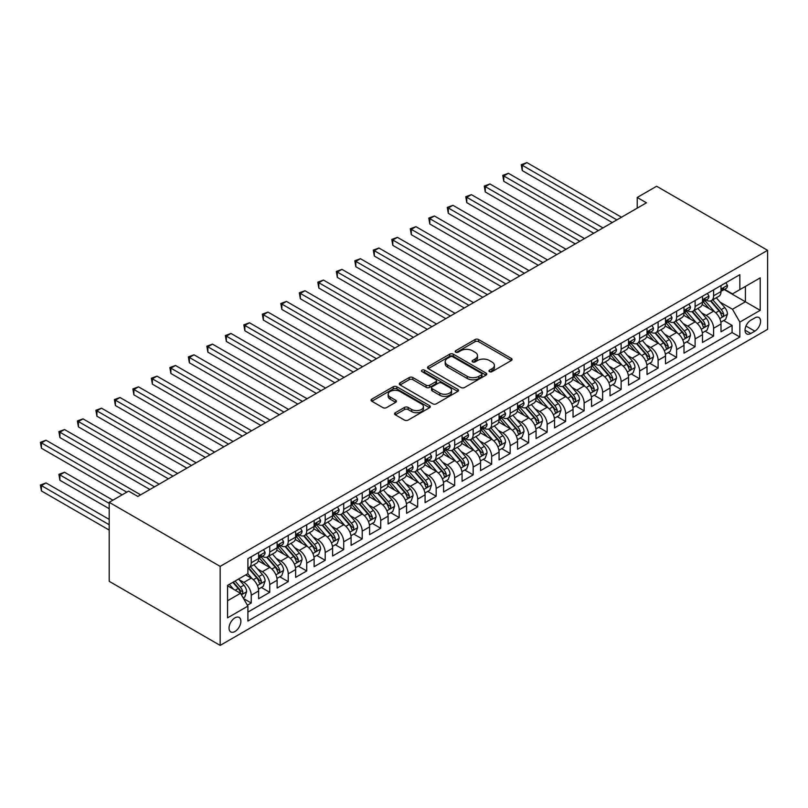 <?xml version="1.0" encoding="UTF-8"?>
<svg xmlns="http://www.w3.org/2000/svg" width="808" height="808" viewBox="0 0 808 808"><rect width="100%" height="100%" fill="white"/><g stroke="black" fill="none" stroke-linecap="round" stroke-linejoin="round"><path stroke-width="1.21" d="M489.496 371.65A1.798 1.04 0 0 0 492.042 371.65L511.323 360.519A2.565 1.485 0 0 0 512.08 359.469A2.565 1.485 0 0 0 511.323 358.419L478.649 339.552A2.565 1.485 0 0 0 475.023 339.552L455.732 350.692A1.798 1.04 0 0 0 455.207 351.419A1.798 1.04 0 0 0 455.732 352.157A1.798 1.04 0 0 0 458.267 352.157L460.772 350.712A8.211 4.747 0 0 1 472.387 350.712L475.114 352.288A8.211 4.747 0 0 1 477.518 355.641A8.211 4.747 0 0 1 475.114 358.994L472.609 360.439A1.798 1.04 0 0 0 472.084 361.166A1.798 1.04 0 0 0 472.609 361.903A1.798 1.04 0 0 0 475.154 361.903L477.649 360.459A8.211 4.747 0 0 1 489.264 360.459L491.991 362.034A8.211 4.747 0 0 1 494.395 365.388A8.211 4.747 0 0 1 491.991 368.741L489.496 370.185A1.798 1.04 0 0 0 488.971 370.912A1.798 1.04 0 0 0 489.496 371.65L489.496 370.185M234.956 631.513A8.373 4.828 120 0 0 240.431 624.14A8.373 4.828 120 0 0 239.148 617.433A8.373 4.828 120 0 0 234.956 617.847A8.373 4.828 120 0 0 229.492 625.22A8.373 4.828 120 0 0 230.775 631.927A8.373 4.828 120 0 0 234.956 631.513M395.324 412.706A2.565 1.485 0 0 0 394.577 413.757A2.565 1.485 0 0 0 395.324 414.807L404.495 420.099A2.565 1.485 0 0 0 408.121 420.099L429.543 407.727A2.565 1.485 0 0 0 430.3 406.687A2.565 1.485 0 0 0 429.543 405.636L396.869 386.769A2.565 1.485 0 0 0 393.233 386.769L371.811 399.132A2.565 1.485 0 0 0 371.064 400.182A2.565 1.485 0 0 0 371.811 401.233L382.891 407.626A2.565 1.485 0 0 0 386.517 407.626L395.688 402.334A2.565 1.485 0 0 0 396.435 401.283A2.565 1.485 0 0 0 395.688 400.233L390.193 397.071A6.868 3.969 0 0 1 388.183 394.264A6.868 3.969 0 0 1 392.425 390.597A6.868 3.969 0 0 1 399.909 391.456L421.423 403.879A6.868 3.969 0 0 1 423.432 406.687A6.868 3.969 0 0 1 419.19 410.343A6.868 3.969 0 0 1 411.706 409.484L408.121 407.414A2.565 1.485 0 0 0 404.495 407.414L395.324 412.706L395.324 414.807M767.6 250.318L656.631 186.254L637.219 197.465L646.461 202.808L137.865 496.445L128.613 491.102L109.201 502.313L220.17 566.378L767.6 250.318L767.6 329.341L220.17 645.4L220.17 566.378M460.954 387.507A2.565 1.485 0 0 0 464.58 387.507L486.002 375.134A2.565 1.485 0 0 0 486.749 374.084A2.565 1.485 0 0 0 486.002 373.044L453.328 354.177A2.565 1.485 0 0 0 449.692 354.177L428.27 366.539A2.565 1.485 0 0 0 427.523 367.589A2.565 1.485 0 0 0 428.27 368.64L460.954 387.507M422.725 372.044A1.798 1.04 0 0 1 424.554 372.296L424.554 370.155L457.772 389.335A2.565 1.485 0 0 1 458.53 390.385A2.565 1.485 0 0 1 457.772 391.436L436.35 403.798A2.565 1.485 0 0 1 432.724 403.798L400.041 384.931L400.041 382.841A2.565 1.485 0 0 0 399.293 383.891A2.565 1.485 0 0 0 400.041 384.931M400.041 382.841L409.212 377.548A2.565 1.485 0 0 1 412.848 377.548L426.099 385.194A2.565 1.485 0 0 0 429.725 385.194L435.805 381.689A2.565 1.485 0 0 0 436.562 380.639A2.565 1.485 0 0 0 435.805 379.588L422.008 371.619A1.798 1.04 0 0 1 421.483 370.892A1.798 1.04 0 0 1 422.594 369.933A1.798 1.04 0 0 1 424.554 370.155M247.399 605.222L251.238 603L243.561 598.577M239.198 579.72L243.834 582.396A10.464 6.04 60 0 1 251.238 595.213L258.631 590.941L258.631 598.738L269.731 592.325L261.317 587.466M257.691 569.034L262.337 571.721A10.464 6.04 60 0 1 269.731 584.527L277.124 580.265L277.124 588.052L288.224 581.649L279.81 576.791M276.185 558.358L280.831 561.045A10.464 6.04 60 0 1 288.224 573.852L295.627 569.579L295.627 577.377L306.717 570.973L298.304 566.115M294.678 547.683L299.324 550.359A10.464 6.04 60 0 1 306.717 563.176L314.12 558.904L314.12 566.701L325.21 560.298L316.797 555.439M313.171 537.007L317.817 539.683A10.464 6.04 60 0 1 325.21 552.5L332.613 548.228L332.613 556.025L343.713 549.612L335.29 544.754M331.664 526.331L336.31 529.008A10.464 6.04 60 0 1 343.713 541.825L351.106 537.552L351.106 545.35L362.206 538.936L353.783 534.078M350.157 515.645L354.803 518.332A10.464 6.04 60 0 1 362.206 531.149L369.599 526.877L369.599 534.664L380.699 528.26L372.286 523.402M368.66 504.97L373.296 507.656A10.464 6.04 60 0 1 380.699 520.463L388.093 516.191L388.093 523.988L399.192 517.585L390.779 512.726M387.153 494.294L391.789 496.981A10.464 6.04 60 0 1 399.192 509.787L406.586 505.515L406.586 513.312L417.685 506.909L409.272 502.051M405.646 483.618L410.292 486.295A10.464 6.04 60 0 1 417.685 499.112L425.079 494.839L425.079 502.637L436.179 496.233L427.765 491.365M424.139 472.943L428.785 475.619A10.464 6.04 60 0 1 436.179 488.436L443.582 484.164L443.582 491.961L454.672 485.547L446.258 480.689M442.632 462.257L447.279 464.943A10.464 6.04 60 0 1 454.672 477.76L462.075 473.488L462.075 481.275L473.165 474.872L464.751 470.014M461.126 451.581L465.772 454.268A10.464 6.04 60 0 1 473.165 467.075L480.568 462.812L480.568 470.599L491.668 464.196L483.245 459.338M479.619 440.905L484.265 443.592A10.464 6.04 60 0 1 491.668 456.399L499.061 452.126L499.061 459.924L510.161 453.52L501.748 448.662M498.112 430.23L502.758 432.906A10.464 6.04 60 0 1 510.161 445.723L517.554 441.451L517.554 449.248L528.654 442.845L520.241 437.986M516.615 419.554L521.251 422.231A10.464 6.04 60 0 1 528.654 435.047L536.047 430.775L536.047 438.572L547.147 432.159L538.734 427.301M535.108 408.878L539.744 411.555A10.464 6.04 60 0 1 547.147 424.372L554.54 420.099L554.54 427.886L565.64 421.483L557.227 416.625M553.601 398.192L558.247 400.879A10.464 6.04 60 0 1 565.64 413.686L573.044 409.424L573.044 417.211L584.134 410.807L575.72 405.949M572.094 387.517L576.74 390.203A10.464 6.04 60 0 1 584.134 403.01L591.537 398.738L591.537 406.535L602.627 400.132L594.213 395.274M590.587 376.841L595.233 379.518A10.464 6.04 60 0 1 602.627 392.334L610.03 388.062L610.03 395.859L621.12 389.456L612.706 384.598M609.08 366.165L613.726 368.842A10.464 6.04 60 0 1 621.12 381.659L628.523 377.386L628.523 385.184L639.623 378.77L631.2 373.912M627.574 355.49L632.22 358.166A10.464 6.04 60 0 1 639.623 370.983L647.016 366.711L647.016 374.508L658.116 368.094L649.703 363.236M646.077 344.804L650.713 347.49A10.464 6.04 60 0 1 658.116 360.297L665.509 356.035L665.509 363.822L676.609 357.419L668.196 352.561M664.57 334.128L669.206 336.815A10.464 6.04 60 0 1 676.609 349.622L684.002 345.349L684.002 353.147L695.102 346.743L686.689 341.885M683.063 323.452L687.709 326.129A10.464 6.04 60 0 1 695.102 338.946L702.495 334.674L702.495 342.471L713.595 336.067L713.595 328.27A10.464 6.04 -120 0 0 706.202 315.453L701.556 312.777M705.182 331.209L713.595 336.067M258.631 590.941A10.464 6.04 -120 0 0 251.238 578.124L245.693 574.922M277.124 580.265A10.464 6.04 -120 0 0 269.731 567.448L258.297 560.843M295.627 569.579A10.464 6.04 -120 0 0 288.224 556.773L276.791 550.167M314.12 558.904A10.464 6.04 -120 0 0 306.717 546.097L295.284 539.491M332.613 548.228A10.464 6.04 -120 0 0 325.21 535.411L313.777 528.816M351.106 537.552A10.464 6.04 -120 0 0 343.713 524.735L332.27 518.13M369.599 526.877A10.464 6.04 -120 0 0 362.206 514.06L350.763 507.454M388.093 516.191A10.464 6.04 -120 0 0 380.699 503.384L369.256 496.779M406.586 505.515A10.464 6.04 -120 0 0 399.192 492.708L387.749 486.103M425.079 494.839A10.464 6.04 -120 0 0 417.685 482.022L406.252 475.427M443.582 484.164A10.464 6.04 -120 0 0 436.179 471.347L424.745 464.741M462.075 473.488A10.464 6.04 -120 0 0 454.672 460.671L443.239 454.066M480.568 462.812A10.464 6.04 -120 0 0 473.165 449.995L461.732 443.39M499.061 452.126A10.464 6.04 -120 0 0 491.668 439.32L480.225 432.714M517.554 441.451A10.464 6.04 -120 0 0 510.161 428.634L498.718 422.039M536.047 430.775A10.464 6.04 -120 0 0 528.654 417.958L517.211 411.353M554.54 420.099A10.464 6.04 -120 0 0 547.147 407.283L535.714 400.677M573.044 409.424A10.464 6.04 -120 0 0 565.64 396.607L554.207 390.001M591.537 398.738A10.464 6.04 -120 0 0 584.134 385.931L572.7 379.326M610.03 388.062A10.464 6.04 -120 0 0 602.627 375.255L591.193 368.65M628.523 377.386A10.464 6.04 -120 0 0 621.12 364.57L609.687 357.974M647.016 366.711A10.464 6.04 -120 0 0 639.623 353.894L628.18 347.288M665.509 356.035A10.464 6.04 -120 0 0 658.116 343.218L646.673 336.613M684.002 345.349A10.464 6.04 -120 0 0 676.609 332.543L665.166 325.937M702.495 334.674A10.464 6.04 -120 0 0 695.102 321.867L683.669 315.261M754.844 317.908L750.773 320.261A8.11 4.676 120 0 0 745.471 327.402A8.11 4.676 120 0 0 746.713 333.906A8.11 4.676 120 0 0 750.773 333.502L754.844 331.149A8.11 4.676 120 0 0 760.136 324.008A8.11 4.676 120 0 0 758.894 317.514A8.11 4.676 120 0 0 754.844 317.908M227.563 600.758L240.511 593.284L247.904 606.101L247.904 621.049L739.855 337.027L739.855 322.079L732.462 309.262L720.049 302.101M247.904 606.101L227.563 617.847L227.563 585.386L247.904 573.64L247.904 558.692L739.855 274.669L739.855 289.618L760.207 277.871L760.207 310.333L739.855 322.079M262.236 556.288L262.337 556.338A10.464 6.04 60 0 0 267.559 556.864L274.962 552.591A10.464 6.04 -120 0 0 277.124 547.804L277.124 541.825M280.729 545.612L280.831 545.663A10.464 6.04 60 0 0 286.062 546.188L293.456 541.915A10.464 6.04 -120 0 0 295.627 537.128L295.627 531.139M299.223 534.936L299.324 534.987A10.464 6.04 60 0 0 304.555 535.502L311.949 531.24A10.464 6.04 -120 0 0 314.12 526.442L314.12 520.463M317.716 524.251L317.817 524.311A10.464 6.04 60 0 0 323.049 524.826L330.442 520.554A10.464 6.04 -120 0 0 332.613 515.767L332.613 509.787M336.209 513.575L336.31 513.635A10.464 6.04 60 0 0 341.542 514.151L348.935 509.878A10.464 6.04 -120 0 0 351.106 505.091L351.106 499.112M354.712 502.899L354.803 502.96A10.464 6.04 60 0 0 360.035 503.475L367.438 499.203A10.464 6.04 -120 0 0 369.599 494.415L369.599 488.436M373.205 492.224L373.296 492.274A10.464 6.04 60 0 0 378.528 492.799L385.931 488.527A10.464 6.04 -120 0 0 388.093 483.74L388.093 477.76M391.698 481.548L391.789 481.598A10.464 6.04 60 0 0 397.021 482.113L404.424 477.851A10.464 6.04 -120 0 0 406.586 473.054L406.586 467.075M410.191 470.862L410.292 470.923A10.464 6.04 60 0 0 415.524 471.438L422.917 467.165A10.464 6.04 -120 0 0 425.079 462.378L425.079 456.399M428.684 460.186L428.785 460.247A10.464 6.04 60 0 0 434.017 460.762L441.41 456.49A10.464 6.04 -120 0 0 443.582 451.702L443.582 445.723M447.178 449.511L447.279 449.571A10.464 6.04 60 0 0 452.51 450.086L459.904 445.814A10.464 6.04 -120 0 0 462.075 441.027L462.075 435.047M465.671 438.835L465.772 438.885A10.464 6.04 60 0 0 471.003 439.411L478.397 435.138A10.464 6.04 -120 0 0 480.568 430.351L480.568 424.372M484.174 428.159L484.265 428.21A10.464 6.04 60 0 0 489.496 428.725L496.89 424.463A10.464 6.04 -120 0 0 499.061 419.665L499.061 413.686M502.667 417.473L502.758 417.534A10.464 6.04 60 0 0 507.99 418.049L515.393 413.777A10.464 6.04 -120 0 0 517.554 408.989L517.554 403.01M521.16 406.798L521.251 406.858A10.464 6.04 60 0 0 526.483 407.373L533.886 403.101A10.464 6.04 -120 0 0 536.047 398.314L536.047 392.334M539.653 396.122L539.744 396.183A10.464 6.04 60 0 0 544.976 396.698L552.379 392.425A10.464 6.04 -120 0 0 554.54 387.638L554.54 381.659M558.146 385.446L558.247 385.497A10.464 6.04 60 0 0 563.479 386.022L570.872 381.75A10.464 6.04 -120 0 0 573.044 376.962L573.044 370.983M576.639 374.771L576.74 374.821A10.464 6.04 60 0 0 581.972 375.346L589.365 371.074A10.464 6.04 -120 0 0 591.537 366.276L591.537 360.297M595.132 364.085L595.233 364.145A10.464 6.04 60 0 0 600.465 364.661L607.858 360.388A10.464 6.04 -120 0 0 610.03 355.601L610.03 349.622M613.625 353.409L613.726 353.47A10.464 6.04 60 0 0 618.958 353.985L626.351 349.712A10.464 6.04 -120 0 0 628.523 344.925L628.523 338.946M632.129 342.733L632.22 342.794A10.464 6.04 60 0 0 637.451 343.309L644.855 339.037A10.464 6.04 -120 0 0 647.016 334.249L647.016 328.27M650.622 332.058L650.713 332.108A10.464 6.04 60 0 0 655.945 332.633L663.348 328.361A10.464 6.04 -120 0 0 665.509 323.574L665.509 317.594M669.115 321.382L669.206 321.433A10.464 6.04 60 0 0 674.438 321.958L681.841 317.685A10.464 6.04 -120 0 0 684.002 312.888L684.002 306.909M687.608 310.706L687.709 310.757A10.464 6.04 60 0 0 692.931 311.272L700.334 307A10.464 6.04 -120 0 0 702.495 302.212L702.495 296.233M247.904 612.08L732.088 332.543L732.088 325.382L720.999 331.795L720.999 323.998A10.464 6.04 -120 0 0 713.595 311.181L702.162 304.586M706.101 300.021L706.202 300.081A10.464 6.04 -120 0 0 711.434 300.596A10.464 6.04 -120 0 0 713.595 295.809L713.595 289.83M711.434 300.596L718.827 296.324A10.464 6.04 -120 0 0 720.999 291.536L720.999 285.557M251.238 556.773L251.238 562.752A10.464 6.04 60 0 1 249.066 567.539A10.464 6.04 60 0 1 247.904 567.963M249.066 567.539L256.469 563.267A10.464 6.04 -120 0 0 258.631 558.48L258.631 552.5M269.731 546.097L269.731 552.076A10.464 6.04 60 0 1 267.559 556.864M288.224 535.411L288.224 541.39A10.464 6.04 60 0 1 286.062 546.188M306.717 524.735L306.717 530.715A10.464 6.04 60 0 1 304.555 535.502M325.21 514.06L325.21 520.039A10.464 6.04 60 0 1 323.049 524.826M343.713 503.384L343.713 509.363A10.464 6.04 60 0 1 341.542 514.151M362.206 492.708L362.206 498.688A10.464 6.04 60 0 1 360.035 503.475M380.699 482.022L380.699 488.002A10.464 6.04 60 0 1 378.528 492.799M399.192 471.347L399.192 477.326A10.464 6.04 60 0 1 397.021 482.113M417.685 460.671L417.685 466.65A10.464 6.04 60 0 1 415.524 471.438M436.179 449.995L436.179 455.975A10.464 6.04 60 0 1 434.017 460.762M454.672 439.32L454.672 445.299A10.464 6.04 60 0 1 452.51 450.086M473.165 428.634L473.165 434.613A10.464 6.04 60 0 1 471.003 439.411M491.668 417.958L491.668 423.937A10.464 6.04 60 0 1 489.496 428.725M510.161 407.283L510.161 413.262A10.464 6.04 60 0 1 507.99 418.049M528.654 396.607L528.654 402.586A10.464 6.04 60 0 1 526.483 407.373M547.147 385.931L547.147 391.91A10.464 6.04 60 0 1 544.976 396.698M565.64 375.245L565.64 381.235A10.464 6.04 60 0 1 563.479 386.022M584.134 364.57L584.134 370.549A10.464 6.04 60 0 1 581.972 375.346M602.627 353.894L602.627 359.873A10.464 6.04 60 0 1 600.465 364.661M621.12 343.218L621.12 349.197A10.464 6.04 60 0 1 618.958 353.985M639.623 332.543L639.623 338.522A10.464 6.04 60 0 1 637.451 343.309M658.116 321.857L658.116 327.846A10.464 6.04 60 0 1 655.945 332.633M676.609 311.181L676.609 317.16A10.464 6.04 60 0 1 674.438 321.958M695.102 300.505L695.102 306.484A10.464 6.04 60 0 1 692.931 311.272M695.102 338.946L695.102 346.743M676.609 349.622L676.609 357.419M658.116 360.297L658.116 368.094M639.623 370.983L639.623 378.77M621.12 381.659L621.12 389.456M602.627 392.334L602.627 400.132M584.134 403.01L584.134 410.807M565.64 413.686L565.64 421.483M547.147 424.372L547.147 432.159M528.654 435.047L528.654 442.845M510.161 445.723L510.161 453.52M491.668 456.399L491.668 464.196M473.165 467.075L473.165 474.872M454.672 477.76L454.672 485.547M436.179 488.436L436.179 496.233M417.685 499.112L417.685 506.909M399.192 509.787L399.192 517.585M380.699 520.463L380.699 528.26M362.206 531.149L362.206 538.936M343.713 541.825L343.713 549.612M325.21 552.5L325.21 560.298M306.717 563.176L306.717 570.973M288.224 573.852L288.224 581.649M269.731 584.527L269.731 592.325M251.238 595.213L251.238 603M240.511 593.284L227.563 585.81M732.462 309.262L745.41 301.788L745.41 286.416L760.207 277.871M724.231 289.557L760.207 310.333M724.594 289.345L732.462 293.89L739.855 289.618M109.201 502.313L109.201 581.326L220.17 645.4M637.219 197.465L637.219 208.141M723.675 320.524L732.088 325.382M732.088 332.543L739.855 337.027M490.214 371.902L491.991 370.882A8.211 4.747 0 0 0 494.395 367.519L494.395 365.388M477.518 355.641L477.518 357.772A8.211 4.747 0 0 1 475.114 361.125L473.337 362.156M511.323 358.419L511.323 360.519L478.649 341.693A2.565 1.485 0 0 0 475.023 341.693L456.449 352.409M485.972 375.154L453.328 356.308A2.565 1.485 0 0 0 449.692 356.308L428.311 368.66L428.27 366.539M481.467 374.821A1.798 1.04 0 0 0 481.992 374.084A1.798 1.04 0 0 0 481.467 373.357L452.783 356.793A1.798 1.04 0 0 0 450.238 356.793L447.612 358.318A8.211 4.747 0 0 0 445.198 361.671A8.211 4.747 0 0 0 447.612 365.024L467.216 376.336A8.211 4.747 0 0 0 478.831 376.336L481.467 374.821L481.467 376.952A1.798 1.04 0 0 0 481.992 376.225L481.992 374.084M445.198 361.671L445.198 363.802A8.211 4.747 0 0 0 447.612 367.155L447.612 365.024M481.467 376.952L478.831 378.477A8.211 4.747 0 0 1 467.216 378.477L447.612 367.155M400.081 384.951L409.212 379.679L409.212 377.548M436.562 380.639L436.562 382.77A2.565 1.485 0 0 1 435.805 383.82L429.725 387.335A2.565 1.485 0 0 1 426.099 387.335L412.848 379.679A2.565 1.485 0 0 0 409.212 379.679M424.554 372.296L457.742 391.456M439.845 393.132A6.868 3.969 0 0 0 447.329 393.991A6.868 3.969 0 0 0 451.571 390.335A6.868 3.969 0 0 0 449.561 387.527L441.976 383.154A2.565 1.485 0 0 0 438.35 383.154L432.27 386.668A2.565 1.485 0 0 0 431.512 387.709A2.565 1.485 0 0 0 432.27 388.759L439.845 393.132L439.845 395.274A6.868 3.969 0 0 0 447.329 396.132A6.868 3.969 0 0 0 451.571 392.466L451.571 390.335M431.512 387.709L431.512 389.85A2.565 1.485 0 0 0 432.27 390.9L432.27 388.759M439.845 395.274L432.27 390.9M423.432 406.687L423.432 408.818A6.868 3.969 0 0 1 419.19 412.484A6.868 3.969 0 0 1 411.706 411.625L408.121 409.555A2.565 1.485 0 0 0 404.495 409.555L395.354 414.827M388.183 394.264L388.183 396.395A6.868 3.969 0 0 0 390.193 399.202L390.193 397.071M395.688 400.233L395.688 402.334L390.193 399.202M429.513 407.747L396.869 388.901A2.565 1.485 0 0 0 393.233 388.901L371.852 401.253M720.837 322.17L725.614 319.402L727.463 314.07A6.929 4 -120 0 0 724.766 307.555L716.312 297.778M714.625 311.858L704.97 300.677M709.131 308.606L703.526 302.111A16.604 9.585 -120 0 0 703.01 301.536M522.271 213.322L575.256 243.915L485.285 191.971L485.285 186.628L489.911 183.961L584.507 238.572M710.485 300.97L719.029 310.868A6.929 4 60 0 1 721.504 315.645C722.544 317.039 723.291 316.615 723.726 314.363A6.929 4 -120 0 0 721.251 309.585L712.808 299.808M710.99 300.808L720.17 311.444A3.535 2.04 60 0 1 721.059 312.827L723.726 314.363M721.504 315.645L722.009 316.463M725.897 282.729L727.463 285.446A6.929 4 60 0 1 726.028 288.517L722.514 290.547A6.929 4 -120 0 0 723.726 288.951L723.574 288.335M616.868 219.887L522.271 165.276L526.897 162.6L621.493 217.221M721.221 290.87L721.251 290.87A6.929 4 -120 0 0 722.514 290.547M722.827 288.436L723.726 288.951C723.291 287.901 722.544 288.335 721.504 290.234A6.929 4 60 0 1 720.999 291.213M612.242 222.564L522.271 170.609L522.271 165.276L521.251 164.691L526.897 162.6M522.271 170.609L521.251 164.691M702.344 332.846L707.121 330.088L708.97 324.745A6.929 4 -120 0 0 706.273 318.241L697.819 308.454M696.132 322.533L686.477 311.353M690.638 319.281L685.033 312.797A16.604 9.585 -120 0 0 684.517 312.211M503.778 223.998L556.763 254.591L466.792 202.646L466.792 197.303L471.407 194.637L566.014 249.258M691.991 311.656L700.536 321.544A6.929 4 60 0 1 703.01 326.321C704.051 327.715 704.788 327.291 705.232 325.038A6.929 4 -120 0 0 702.758 320.261L694.304 310.484M692.496 311.494L701.677 322.119A3.535 2.04 60 0 1 702.566 323.503L705.232 325.038M703.01 326.321L703.515 327.139M683.851 343.521L688.628 340.764L690.476 335.421A6.929 4 -120 0 0 687.78 328.917L679.326 319.13M677.639 333.219L667.974 322.038M672.135 329.957L666.529 323.473A16.604 9.585 -120 0 0 666.024 322.897M485.285 234.684L538.269 265.266L448.299 213.322L448.299 207.989L452.914 205.313L547.521 259.934M673.498 322.331L682.043 332.229A6.929 4 60 0 1 684.517 336.997C685.558 338.39 686.295 337.966 686.739 335.714A6.929 4 -120 0 0 684.265 330.947L675.811 321.16M674.003 322.17L683.184 332.805A3.535 2.04 60 0 1 684.073 334.179L686.739 335.714M684.517 336.997L685.022 337.825M665.358 354.197L670.135 351.44L671.983 346.097A6.929 4 -120 0 0 669.287 339.592L660.833 329.805M659.136 343.895L649.481 332.714M653.642 340.643L648.036 334.148A16.604 9.585 -120 0 0 647.521 333.573M466.792 245.359L519.776 275.952L429.795 223.998L429.795 218.665L434.421 215.988L529.018 270.609M655.005 333.007L663.55 342.905A6.929 4 60 0 1 666.024 347.672C667.065 349.066 667.802 348.642 668.246 346.4A6.929 4 -120 0 0 665.772 341.622L657.318 331.836M655.51 332.846L664.691 343.481A3.535 2.04 60 0 1 665.58 344.854L668.246 346.4M666.024 347.672L666.529 348.5M646.865 364.873L651.642 362.115L653.49 356.783A6.929 4 -120 0 0 650.793 350.268L642.34 340.491M640.643 354.571L630.987 343.39M635.149 351.318L629.543 344.824A16.604 9.585 -120 0 0 629.028 344.248M448.299 256.035L501.283 286.628L411.302 234.684L411.302 229.341L415.928 226.674L510.525 281.285M636.512 343.683L645.057 353.581A6.929 4 60 0 1 647.531 358.358C648.572 359.752 649.309 359.318 649.743 357.075A6.929 4 -120 0 0 647.279 352.298L638.825 342.511M637.017 343.521L646.198 354.156A3.535 2.04 60 0 1 647.087 355.54L649.743 357.075M647.531 358.358L648.036 359.176M707.404 293.405L708.97 296.132A6.929 4 60 0 1 707.535 299.192L704.02 301.222A6.929 4 -120 0 0 705.232 299.627L705.081 299.011M598.375 230.563L503.778 175.952L508.404 173.286L603 227.896M702.728 301.546L702.758 301.546A6.929 4 -120 0 0 704.02 301.222M704.334 299.111L705.232 299.627C704.798 298.586 704.051 299.011 703.01 300.909A6.929 4 60 0 1 702.495 301.899M593.749 233.239L503.778 181.295L503.778 175.952L502.758 175.366L508.404 173.286M503.778 181.295L502.758 175.366M688.911 304.081L690.476 306.808A6.929 4 60 0 1 689.042 309.868L685.527 311.898A6.929 4 -120 0 0 686.739 310.302L686.588 309.686M579.881 241.249L484.265 186.042L489.911 183.961M684.235 312.221L684.265 312.221A6.929 4 -120 0 0 685.527 311.898M685.84 309.787L686.739 310.302C686.295 309.262 685.558 309.686 684.517 311.585A6.929 4 60 0 1 684.002 312.575M485.285 191.971L484.265 186.042M670.408 314.756L671.983 317.483A6.929 4 60 0 1 670.549 320.554L667.034 322.584A6.929 4 -120 0 0 668.246 320.978L668.095 320.372M561.388 251.924L465.772 196.718L471.407 194.637M665.741 322.907L665.772 322.907A6.929 4 -120 0 0 667.034 322.584M667.347 320.463L668.246 320.978C667.802 319.938 667.065 320.362 666.024 322.261A6.929 4 60 0 1 665.509 323.25M466.792 202.646L465.772 196.718M651.915 325.442L653.49 328.159A6.929 4 60 0 1 652.056 331.229L648.541 333.26A6.929 4 -120 0 0 649.743 331.664L649.602 331.048M542.895 262.6L447.279 207.393L452.914 205.313M647.248 333.583L647.279 333.583A6.929 4 -120 0 0 648.541 333.26M648.854 331.139L649.743 331.664C649.309 330.613 648.572 331.048 647.531 332.936A6.929 4 60 0 1 647.016 333.926M448.299 213.322L447.279 207.393M628.371 375.558L633.149 372.791L634.997 367.458A6.929 4 -120 0 0 632.29 360.944L623.847 351.167M622.15 365.246L612.494 354.066M616.655 361.994L611.05 355.5A16.604 9.585 -120 0 0 610.535 354.924M429.795 266.711L482.79 297.304L392.809 245.359L392.809 240.016L397.435 237.35L492.032 291.961M618.019 354.359L626.564 364.256A6.929 4 60 0 1 629.038 369.034C630.078 370.428 630.816 370.003 631.25 367.751A6.929 4 -120 0 0 628.786 362.974L620.332 353.197M618.514 354.197L627.705 364.832A3.535 2.04 60 0 1 628.594 366.216L631.25 367.751M629.038 369.034L629.533 369.852M633.422 336.118L634.997 338.835A6.929 4 60 0 1 633.563 341.905L630.048 343.935A6.929 4 -120 0 0 631.25 342.339L631.109 341.723M524.402 273.276L428.785 218.079L434.421 215.988M628.755 344.259L628.786 344.259A6.929 4 -120 0 0 630.048 343.935M630.361 341.824L631.25 342.339C630.816 341.289 630.078 341.723 629.038 343.622A6.929 4 60 0 1 628.523 344.602M429.795 223.998L428.785 218.079M609.868 386.234L614.656 383.477L616.504 378.134A6.929 4 -120 0 0 613.797 371.63L605.354 361.843M603.657 375.922L594.001 364.741M598.162 372.67L592.557 366.186A16.604 9.585 -120 0 0 592.042 365.6M411.302 277.386L464.287 307.979L374.316 256.035L374.316 250.692L378.942 248.026L473.538 302.647M599.516 365.044L608.07 374.932A6.929 4 60 0 1 610.535 379.709C611.585 381.103 612.323 380.679 612.757 378.427A6.929 4 -120 0 0 610.282 373.649L601.839 363.873M600.021 364.883L609.212 375.508A3.535 2.04 60 0 1 610.101 376.892L612.757 378.427M610.535 379.709L611.04 380.528M614.928 346.794L616.504 349.521A6.929 4 60 0 1 615.07 352.581L611.555 354.611A6.929 4 -120 0 0 612.757 353.015L612.615 352.399M505.909 283.951L410.292 228.755L415.928 226.674M610.262 354.934L610.282 354.934A6.929 4 -120 0 0 611.555 354.611M611.868 352.5L612.757 353.015C612.323 351.975 611.585 352.399 610.535 354.298A6.929 4 60 0 1 610.03 355.288M411.302 234.684L410.292 228.755M591.375 396.91L596.153 394.153L598.001 388.81A6.929 4 -120 0 0 595.304 382.305L586.861 372.518M585.164 386.608L575.508 375.427M579.669 383.346L574.064 376.861A16.604 9.585 -120 0 0 573.549 376.276M392.809 288.072L445.794 318.655L355.823 266.711L355.823 261.378L360.449 258.701L455.045 313.322M581.023 375.72L589.577 385.608A6.929 4 60 0 1 592.042 390.385C593.082 391.779 593.83 391.355 594.264 389.103A6.929 4 -120 0 0 591.789 384.335L583.346 374.548M581.528 375.558L590.709 386.184A3.535 2.04 60 0 1 591.607 387.567L594.264 389.103M592.042 390.385L592.547 391.213M596.435 357.469L598.001 360.196A6.929 4 60 0 1 596.567 363.257L593.062 365.287A6.929 4 -120 0 0 594.264 363.691L594.122 363.075M487.406 294.637L391.789 239.431L397.435 237.35M591.769 365.61L591.789 365.61A6.929 4 -120 0 0 593.062 365.287M593.365 363.176L594.264 363.691C593.83 362.651 593.092 363.075 592.042 364.974A6.929 4 60 0 1 591.537 365.963M392.809 245.359L391.789 239.431M572.882 407.586L577.659 404.828L579.508 399.485A6.929 4 -120 0 0 576.811 392.981L568.357 383.194M566.671 397.284L557.015 386.103M561.176 394.021L555.571 387.537A16.604 9.585 -120 0 0 555.056 386.961M374.316 298.748L427.301 329.341L337.33 277.386L337.33 272.054L341.956 269.377L436.552 323.998M562.53 386.396L571.074 396.294A6.929 4 60 0 1 573.549 401.061C574.589 402.455 575.336 402.031 575.771 399.788A6.929 4 -120 0 0 573.296 395.011L564.853 385.224M563.035 386.234L572.215 396.869A3.535 2.04 60 0 1 573.104 398.243L575.771 399.788M573.549 401.061L574.054 401.889M577.942 368.145L579.508 370.872A6.929 4 60 0 1 578.074 373.942L574.559 375.962A6.929 4 -120 0 0 575.771 374.367L575.619 373.761M468.913 305.313L373.296 250.106L378.942 248.026M573.266 376.296L573.296 376.296A6.929 4 -120 0 0 574.559 375.962M574.872 373.851L575.771 374.367C575.336 373.326 574.589 373.75 573.549 375.649A6.929 4 60 0 1 573.044 376.639M374.316 256.035L373.296 250.106M554.389 418.261L559.166 415.504L561.015 410.161A6.929 4 -120 0 0 558.318 403.657L549.864 393.87M548.178 407.959L538.512 396.779M542.683 404.707L537.078 398.213A16.604 9.585 -120 0 0 536.562 397.637M355.823 309.424L408.808 340.017L318.837 288.062L318.837 282.729L323.452 280.063L418.059 334.674M544.036 397.071L552.581 406.969A6.929 4 60 0 1 555.056 411.747C556.096 413.141 556.833 412.706 557.278 410.464A6.929 4 -120 0 0 554.803 405.687L546.349 395.9M544.541 396.91L553.722 407.545A3.535 2.04 60 0 1 554.611 408.929L557.278 410.464M555.056 411.747L555.561 412.565M559.449 378.831L561.015 381.548A6.929 4 60 0 1 559.58 384.618L556.066 386.648A6.929 4 -120 0 0 557.278 385.052L557.126 384.436M450.42 315.989L354.803 260.782L360.449 258.701M554.773 386.971L554.803 386.971A6.929 4 -120 0 0 556.066 386.648M556.379 384.527L557.278 385.052C556.843 384.002 556.096 384.436 555.056 386.325A6.929 4 60 0 1 554.54 387.315M355.823 266.711L354.803 260.782M535.896 428.947L540.673 426.18L542.521 420.847A6.929 4 -120 0 0 539.825 414.332L531.371 404.555M529.684 418.635L520.019 407.454M524.18 415.383L518.574 408.888A16.604 9.585 -120 0 0 518.059 408.313M337.33 320.099L390.315 350.692L300.344 298.748L300.344 293.405L304.959 290.739L399.566 345.349M525.543 407.747L534.088 417.645A6.929 4 60 0 1 536.562 422.422C537.603 423.816 538.34 423.392 538.785 421.14A6.929 4 -120 0 0 536.31 416.362L527.856 406.586M526.048 407.586L535.229 418.221A3.535 2.04 60 0 1 536.118 419.604L538.785 421.14M536.562 422.422L537.067 423.24M540.956 389.506L542.521 392.223A6.929 4 60 0 1 541.087 395.294L537.572 397.324A6.929 4 -120 0 0 538.785 395.728L538.633 395.112M431.926 326.664L336.31 271.468L341.956 269.377M536.28 397.647L536.31 397.647A6.929 4 -120 0 0 537.572 397.324M537.886 395.213L538.785 395.728C538.34 394.678 537.603 395.112 536.562 397.011A6.929 4 60 0 1 536.047 397.99M337.33 277.386L336.31 271.468M517.403 439.623L522.18 436.865L524.028 431.522A6.929 4 -120 0 0 521.332 425.018L512.878 415.231M511.181 429.311L501.526 418.13M505.687 426.058L500.081 419.574A16.604 9.585 -120 0 0 499.566 418.988M318.837 330.775L371.821 361.368L281.841 309.424L281.841 304.081L286.466 301.414L381.063 356.035M507.05 418.433L515.595 428.321A6.929 4 60 0 1 518.069 433.098C519.11 434.492 519.847 434.068 520.281 431.815A6.929 4 -120 0 0 517.817 427.038L509.363 417.261M507.555 418.271L516.736 428.897A3.535 2.04 60 0 1 517.625 430.28L520.281 431.815M518.069 433.098L518.574 433.916M522.453 400.182L524.028 402.909A6.929 4 60 0 1 522.594 405.969L519.079 408A6.929 4 -120 0 0 520.281 406.404L520.14 405.788M413.433 337.34L317.817 282.144L323.452 280.063M517.787 408.323L517.817 408.323A6.929 4 -120 0 0 519.079 408M519.393 405.889L520.281 406.404C519.847 405.364 519.11 405.788 518.069 407.686A6.929 4 60 0 1 517.554 408.666M318.837 288.062L317.817 282.144M498.91 450.298L503.687 447.541L505.535 442.198A6.929 4 -120 0 0 502.839 435.694L494.385 425.907M492.688 439.996L483.033 428.816M487.194 436.734L481.588 430.25A16.604 9.585 -120 0 0 481.073 429.664M300.344 341.461L353.328 372.044L263.347 320.099L263.347 314.756L267.973 312.09L362.57 366.711M488.557 429.109L497.102 438.996A6.929 4 60 0 1 499.576 443.774C500.617 445.168 501.354 444.743 501.788 442.491A6.929 4 -120 0 0 499.324 437.724L490.87 427.937M489.052 428.947L498.243 439.572A3.535 2.04 60 0 1 499.132 440.956L501.788 442.491M499.576 443.774L500.081 444.602M503.96 410.858L505.535 413.585A6.929 4 60 0 1 504.101 416.645L500.586 418.675A6.929 4 -120 0 0 501.788 417.079L501.647 416.463M394.94 348.026L299.324 292.819L304.959 290.739M499.294 418.999L499.324 418.999A6.929 4 -120 0 0 500.586 418.675M500.899 416.564L501.788 417.079C501.354 416.039 500.617 416.463 499.576 418.362A6.929 4 60 0 1 499.061 419.352M300.344 298.748L299.324 292.819M480.406 460.974L485.194 458.217L487.042 452.874A6.929 4 -120 0 0 484.335 446.37L475.892 436.583M474.195 450.672L464.539 439.491M468.701 447.41L463.095 440.926A16.604 9.585 -120 0 0 462.58 440.35M281.841 352.136L334.825 382.729L244.854 330.775L244.854 325.442L249.48 322.766L344.077 377.386M470.064 439.784L478.609 449.682A6.929 4 60 0 1 481.073 454.45C482.124 455.843 482.861 455.419 483.295 453.177A6.929 4 -120 0 0 480.831 448.4L472.377 438.613M470.559 439.623L479.75 450.258A3.535 2.04 60 0 1 480.639 451.632L483.295 453.177M481.073 454.45L481.578 455.278M485.467 421.534L487.042 424.261A6.929 4 60 0 1 485.608 427.331L482.093 429.351A6.929 4 -120 0 0 483.295 427.755L483.154 427.139M376.447 358.701L280.831 303.495L286.466 301.414M480.8 429.684L480.831 429.684A6.929 4 -120 0 0 482.093 429.351M482.406 427.24L483.295 427.755C482.861 426.715 482.124 427.139 481.073 429.038A6.929 4 60 0 1 480.568 430.028M281.841 309.424L280.831 303.495M461.913 471.65L466.701 468.892L468.549 463.55A6.929 4 -120 0 0 465.842 457.045L457.399 447.258M455.702 461.348L446.046 450.167M450.207 458.096L444.602 451.601A16.604 9.585 -120 0 0 444.087 451.026M263.347 362.812L316.332 393.405L226.361 341.451L226.361 336.118L230.987 333.451L325.584 388.062M451.561 450.46L460.116 460.358A6.929 4 60 0 1 462.58 465.135C463.62 466.529 464.368 466.095 464.802 463.853A6.929 4 -120 0 0 462.327 459.075L453.884 449.288M452.066 450.298L461.257 460.934A3.535 2.04 60 0 1 462.146 462.317L464.802 463.853M462.58 465.135L463.085 465.953M466.974 432.219L468.549 434.936A6.929 4 60 0 1 467.115 438.007L463.6 440.037A6.929 4 -120 0 0 464.802 438.441L464.661 437.825M357.944 369.377L262.337 314.171L267.973 312.09M462.307 440.36L462.327 440.36A6.929 4 -120 0 0 463.6 440.037M463.903 437.916L464.802 438.441C464.368 437.391 463.63 437.815 462.58 439.714A6.929 4 60 0 1 462.075 440.703M263.347 320.099L262.337 314.171M443.42 482.326L448.198 479.568L450.046 474.235A6.929 4 -120 0 0 447.349 467.721L438.906 457.944M437.209 472.024L427.553 460.843M431.714 468.771L426.109 462.277A16.604 9.585 -120 0 0 425.594 461.701M244.854 373.488L297.839 404.081L207.868 352.136L207.868 346.794L212.494 344.127L307.091 398.738M433.068 461.136L441.623 471.034A6.929 4 60 0 1 444.087 475.811C445.127 477.205 445.875 476.771 446.309 474.528A6.929 4 -120 0 0 443.834 469.751L435.391 459.974M433.573 460.974L442.754 471.609A3.535 2.04 60 0 1 443.642 472.993L446.309 474.528M444.087 475.811L444.592 476.629M448.48 442.895L450.046 445.612A6.929 4 60 0 1 448.612 448.682L445.097 450.712A6.929 4 -120 0 0 446.309 449.117L446.168 448.501M339.451 380.053L243.834 324.856L249.48 322.766M443.814 451.036L443.834 451.036A6.929 4 -120 0 0 445.097 450.712M445.41 448.602L446.309 449.117C445.875 448.066 445.137 448.501 444.087 450.399A6.929 4 60 0 1 443.582 451.379M244.854 330.775L243.834 324.856M424.927 493.011L429.704 490.244L431.553 484.911A6.929 4 -120 0 0 428.856 478.407L420.402 468.62M418.716 482.699L409.06 471.519M413.221 479.447L407.616 472.953A16.604 9.585 -120 0 0 407.101 472.377M226.361 384.164L279.346 414.756L189.375 362.812L189.375 357.469L194.001 354.803L288.597 409.414M414.575 471.811L423.119 481.709A6.929 4 60 0 1 425.594 486.487C426.634 487.881 427.371 487.456 427.816 485.204A6.929 4 -120 0 0 425.341 480.427L416.898 470.65M415.08 471.65L424.261 482.285A3.535 2.04 60 0 1 425.149 483.669L427.816 485.204M425.594 486.487L426.099 487.305M429.987 453.571L431.553 456.298A6.929 4 60 0 1 430.119 459.358L426.604 461.388A6.929 4 -120 0 0 427.816 459.792L427.664 459.176M320.958 390.729L225.341 335.532L230.987 333.451M425.311 461.711L425.341 461.711A6.929 4 -120 0 0 426.604 461.388M426.917 459.277L427.816 459.792C427.381 458.752 426.634 459.176 425.594 461.075A6.929 4 60 0 1 425.079 462.055M226.361 341.451L225.341 335.532M406.434 503.687L411.211 500.93L413.06 495.587A6.929 4 -120 0 0 410.363 489.082L401.909 479.296M400.223 493.385L390.557 482.194M394.728 490.123L389.123 483.639A16.604 9.585 -120 0 0 388.608 483.053M207.868 394.839L260.853 425.432L170.882 373.488L170.882 368.145L175.498 365.479L270.104 420.099M396.082 482.497L404.626 492.385A6.929 4 60 0 1 407.101 497.162C408.141 498.556 408.878 498.132 409.323 495.88A6.929 4 -120 0 0 406.848 491.113L398.394 481.326M396.587 482.336L405.767 492.961A3.535 2.04 60 0 1 406.656 494.344L409.323 495.88M407.101 497.162L407.606 497.991M411.494 464.246L413.06 466.974A6.929 4 60 0 1 411.625 470.034L408.111 472.064A6.929 4 -120 0 0 409.323 470.468L409.171 469.852M302.465 401.414L206.848 346.208L212.494 344.127M406.818 472.387L406.848 472.387A6.929 4 -120 0 0 408.111 472.064M408.424 469.953L409.323 470.468C408.888 469.428 408.141 469.852 407.101 471.751A6.929 4 60 0 1 406.586 472.741M207.868 352.136L206.848 346.208M387.941 514.363L392.718 511.605L394.567 506.262A6.929 4 -120 0 0 391.87 499.758L383.416 489.971M381.729 504.061L372.064 492.88M376.225 500.798L370.62 494.314A16.604 9.585 -120 0 0 370.104 493.739M189.375 405.525L242.36 436.108L152.379 384.164L152.379 378.831L157.004 376.154L251.601 430.775M377.589 493.173L386.133 503.071A6.929 4 60 0 1 388.608 507.838C389.648 509.232 390.385 508.808 390.83 506.555A6.929 4 -120 0 0 388.355 501.788L379.901 492.001M378.094 493.011L387.274 503.647A3.535 2.04 60 0 1 388.163 505.02L390.83 506.555M388.608 507.838L389.113 508.666M392.991 474.922L394.567 477.649A6.929 4 60 0 1 393.132 480.72L389.618 482.74A6.929 4 -120 0 0 390.83 481.144L390.678 480.528M283.972 412.09L188.355 356.884L194.001 354.803M388.325 483.073L388.355 483.073A6.929 4 -120 0 0 389.618 482.74M389.931 480.629L390.83 481.144C390.385 480.104 389.648 480.528 388.608 482.426A6.929 4 60 0 1 388.093 483.416M189.375 362.812L188.355 356.884M369.448 525.038L374.225 522.281L376.074 516.938A6.929 4 -120 0 0 373.377 510.434L364.923 500.647M363.226 514.736L353.571 503.556M357.732 511.484L352.126 504.99A16.604 9.585 -120 0 0 351.611 504.414M170.882 416.201L223.867 446.794L133.886 394.839L133.886 389.506L138.511 386.84L233.108 441.451M359.095 503.849L367.64 513.747A6.929 4 60 0 1 370.114 518.524C371.155 519.918 371.892 519.483 372.326 517.241A6.929 4 -120 0 0 369.862 512.464L361.408 502.677M359.6 503.687L368.781 514.322A3.535 2.04 60 0 1 369.67 515.706L372.326 517.241M370.114 518.524L370.62 519.342M374.498 485.608L376.074 488.325A6.929 4 60 0 1 374.639 491.395L371.125 493.425A6.929 4 -120 0 0 372.326 491.83L372.185 491.214M265.479 422.766L169.862 367.559L175.498 365.479M369.832 493.749L369.862 493.749A6.929 4 -120 0 0 371.125 493.425M371.438 491.304L372.326 491.83C371.892 490.779 371.155 491.203 370.114 493.102A6.929 4 60 0 1 369.599 494.092M170.882 373.488L169.862 367.559M350.955 535.714L355.732 532.957L357.58 527.624A6.929 4 -120 0 0 354.884 521.11L346.43 511.333M344.733 525.412L335.078 514.231M339.239 522.16L333.633 515.666A16.604 9.585 -120 0 0 333.118 515.09M152.379 426.876L205.373 457.469L115.392 405.525L115.392 400.182L120.018 397.516L214.615 452.126M340.602 514.524L349.147 524.422A6.929 4 60 0 1 351.621 529.2C352.662 530.593 353.399 530.159 353.833 527.917A6.929 4 -120 0 0 351.369 523.14L342.915 513.353M341.097 514.363L350.288 524.998A3.535 2.04 60 0 1 351.177 526.382L353.833 527.917M351.621 529.2L352.116 530.018M356.005 496.284L357.58 499.001A6.929 4 60 0 1 356.146 502.071L352.631 504.101A6.929 4 -120 0 0 353.833 502.505L353.692 501.889M246.985 433.441L151.369 378.235L157.004 376.154M351.339 504.424L351.369 504.424A6.929 4 -120 0 0 352.631 504.101M352.945 501.99L353.833 502.505C353.399 501.455 352.662 501.889 351.621 503.788A6.929 4 60 0 1 351.106 504.768M152.379 384.164L151.369 378.235M332.452 546.4L337.239 543.633L339.087 538.3A6.929 4 -120 0 0 336.381 531.785L327.937 522.008M326.24 536.088L316.584 524.907M320.746 532.836L315.14 526.341A16.604 9.585 -120 0 0 314.625 525.766M133.886 437.552L186.87 468.145M322.109 525.2L330.654 535.098A6.929 4 60 0 1 333.118 539.875C334.169 541.269 334.906 540.845 335.34 538.593A6.929 4 -120 0 0 332.876 533.815L324.422 524.038M322.604 525.038L331.795 535.674A3.535 2.04 60 0 1 332.684 537.057L335.34 538.593M333.118 539.875L333.623 540.693M337.512 506.959L339.087 509.676A6.929 4 60 0 1 337.653 512.747L334.138 514.777A6.929 4 -120 0 0 335.34 513.181L335.199 512.565M228.492 444.117L132.876 388.921L138.511 386.84M332.846 515.1L332.876 515.1A6.929 4 -120 0 0 334.138 514.777M334.451 512.666L335.34 513.181C334.906 512.141 334.169 512.565 333.118 514.464A6.929 4 60 0 1 332.613 515.443M133.886 394.839L132.876 388.921M313.959 557.076L318.736 554.318L320.594 548.975A6.929 4 -120 0 0 317.887 542.471L309.444 532.684M307.747 546.774L298.091 535.583M302.253 543.511L296.647 537.027A16.604 9.585 -120 0 0 296.132 536.441M115.392 448.228L168.377 478.821L78.406 426.876L78.406 421.534L83.032 418.867L177.629 473.488M303.606 535.886L312.161 545.774A6.929 4 60 0 1 314.625 550.551C315.665 551.945 316.413 551.521 316.847 549.268A6.929 4 -120 0 0 314.373 544.501L305.929 534.714M304.111 535.724L313.292 546.349A3.535 2.04 60 0 1 314.191 547.733L316.847 549.268M314.625 550.551L315.13 551.369M319.019 517.635L320.594 520.362A6.929 4 60 0 1 319.15 523.422L315.645 525.452A6.929 4 -120 0 0 316.847 523.857L316.706 523.241M209.989 454.803L114.383 399.596L120.018 397.516M314.352 525.776L314.373 525.776A6.929 4 -120 0 0 315.645 525.452M315.948 523.342L316.847 523.857C316.413 522.816 315.675 523.241 314.625 525.139A6.929 4 60 0 1 314.12 526.129M115.392 405.525L114.383 399.596M295.465 567.751L300.243 564.994L302.091 559.651A6.929 4 -120 0 0 299.394 553.147L290.951 543.36M289.254 557.449L279.598 546.269M283.76 554.187L278.154 547.703A16.604 9.585 -120 0 0 277.639 547.127M96.899 458.914L149.884 489.496L59.913 437.552L59.913 432.219L64.539 429.543L159.136 484.164M285.113 546.562L293.668 556.46A6.929 4 60 0 1 296.132 561.227C297.172 562.62 297.92 562.196 298.354 559.944A6.929 4 -120 0 0 295.88 555.177L287.436 545.39M285.618 546.4L294.799 557.035A3.535 2.04 60 0 1 295.688 558.409L298.354 559.944M296.132 561.227L296.637 562.055M300.526 528.311L302.091 531.038A6.929 4 60 0 1 300.657 534.098L297.142 536.128A6.929 4 -120 0 0 298.354 534.532L298.202 533.916M191.496 465.479L96.899 410.858L101.525 408.191L196.122 462.802M295.849 536.462L295.88 536.462A6.929 4 -120 0 0 297.142 536.128M297.455 534.017L298.354 534.532C297.92 533.492 297.182 533.916 296.132 535.815A6.929 4 60 0 1 295.627 536.805M186.88 468.145L96.899 416.201L96.899 410.858L95.879 410.272L101.525 408.191M96.899 416.201L95.879 410.272M276.972 578.427L281.75 575.67L283.598 570.327A6.929 4 -120 0 0 280.901 563.822L272.447 554.035M270.761 568.125L261.105 556.944M265.266 564.873L259.661 558.379A16.604 9.585 -120 0 0 259.146 557.803M78.406 469.589L122.149 494.839L41.42 448.228L41.42 442.895L46.036 440.219L140.643 494.839M266.62 557.237L275.164 567.135A6.929 4 60 0 1 277.639 571.913C278.679 573.306 279.416 572.872 279.861 570.63A6.929 4 -120 0 0 277.386 565.852L268.933 556.066M267.125 557.076L276.306 567.711A3.535 2.04 60 0 1 277.195 569.095L279.861 570.63M277.639 571.913L278.144 572.731M282.032 538.997L283.598 541.714A6.929 4 60 0 1 282.164 544.784L278.649 546.814A6.929 4 -120 0 0 279.861 545.208L279.709 544.602M173.003 476.154L77.386 420.948L83.032 418.867M277.356 547.137L277.386 547.137A6.929 4 -120 0 0 278.649 546.814M278.962 544.693L279.861 545.208C279.427 544.168 278.679 544.592 277.639 546.491A6.929 4 60 0 1 277.124 547.481M78.406 426.876L77.386 420.948M258.479 589.103L263.256 586.345L265.105 581.013A6.929 4 -120 0 0 262.408 574.498L253.954 564.721M252.268 578.801L247.844 573.68M246.763 575.548L246.046 574.71M112.898 500.182L64.539 472.256L59.913 474.922L59.913 480.265L109.201 508.717M248.127 567.913L256.671 577.811A6.929 4 60 0 1 259.146 582.588C260.186 583.982 260.923 583.548 261.368 581.305A6.929 4 -120 0 0 258.893 576.528L250.44 566.741M248.632 567.751L257.813 578.387A3.535 2.04 60 0 1 258.701 579.77L261.368 581.305M259.146 582.588L259.651 583.406M59.913 480.265L58.893 474.336L109.201 503.384M58.893 474.336L64.539 472.256M263.539 549.672L265.105 552.389A6.929 4 60 0 1 263.671 555.46L260.156 557.49A6.929 4 -120 0 0 261.368 555.894L261.216 555.278M154.51 486.83L58.893 431.624L64.539 429.543M258.863 557.813L258.893 557.813A6.929 4 -120 0 0 260.156 557.49M260.469 555.379L261.368 555.894C260.934 554.844 260.186 555.278 259.146 557.177A6.929 4 60 0 1 258.631 558.156M59.913 437.552L58.893 431.624M243.188 597.93L244.763 597.021L246.612 591.688A6.929 4 -120 0 0 243.915 585.174L238.592 579.023M233.623 589.315L229.341 584.356M228.27 586.224L227.563 585.406M109.201 519.403L46.036 482.931L41.42 485.608L41.42 490.941L109.201 530.078M232.856 582.326L238.178 588.487A6.929 4 60 0 1 240.653 593.264C241.693 594.658 242.43 594.234 242.875 591.981A6.929 4 -120 0 0 240.4 587.204L235.078 581.043M233.29 582.083L239.319 589.062A3.535 2.04 60 0 1 240.208 590.446L242.875 591.981M240.653 593.264L241.158 594.082M41.42 490.941L40.4 485.012L109.201 524.735M40.4 485.012L46.036 482.931M126.765 492.173L40.4 442.309L46.036 440.219M41.42 448.228L40.4 442.309M243.834 582.396L251.238 578.124M262.337 571.721L269.731 567.448M280.831 561.045L288.224 556.773M299.324 550.359L306.717 546.097M317.817 539.683L325.21 535.411M336.31 529.008L343.713 524.735M354.803 518.332L362.206 514.06M373.296 507.656L380.699 503.384M391.789 496.981L399.192 492.708M410.292 486.295L417.685 482.022M428.785 475.619L436.179 471.347M447.279 464.943L454.672 460.671M465.772 454.268L473.165 449.995M484.265 443.592L491.668 439.32M502.758 432.906L510.161 428.634M521.251 422.231L528.654 417.958M539.744 411.555L547.147 407.283M558.247 400.879L565.64 396.607M576.74 390.203L584.134 385.931M595.233 379.518L602.627 375.255M613.726 368.842L621.12 364.57M632.22 358.166L639.623 353.894M650.713 347.49L658.116 343.218M669.206 336.815L676.609 332.543M687.709 326.129L695.102 321.867M706.202 315.453L713.595 311.181M713.595 295.809L720.999 291.536M251.238 562.752L258.631 558.48M269.731 552.076L277.124 547.804M288.224 541.39L295.627 537.128M306.717 530.715L314.12 526.442M325.21 520.039L332.613 515.767M343.713 509.363L351.106 505.091M362.206 498.688L369.599 494.415M380.699 488.002L388.093 483.74M399.192 477.326L406.586 473.054M417.685 466.65L425.079 462.378M436.179 455.975L443.582 451.702M454.672 445.299L462.075 441.027M473.165 434.613L480.568 430.351M491.668 423.937L499.061 419.665M510.161 413.262L517.554 408.989M528.654 402.586L536.047 398.314M547.147 391.91L554.54 387.638M565.64 381.235L573.044 376.962M584.134 370.549L591.537 366.276M602.627 359.873L610.03 355.601M621.12 349.197L628.523 344.925M639.623 338.522L647.016 334.249M658.116 327.846L665.509 323.574M676.609 317.16L684.002 312.888M695.102 306.484L702.495 302.212M713.595 328.27L720.999 323.998M745.966 326.028L754.844 331.149M745.037 330.189L750.773 333.502M491.991 370.882L491.991 368.741M472.609 361.903L472.609 360.439M475.114 361.125L475.114 358.994M455.732 352.157L455.732 350.692M475.023 341.693L475.023 339.552M478.649 341.693L478.649 339.552M449.692 356.308L449.692 354.177M453.328 356.308L453.328 354.177M486.002 375.134L486.002 373.044M467.216 378.477L467.216 376.336M478.831 378.477L478.831 376.336M412.848 379.679L412.848 377.548M426.099 387.335L426.099 385.194M429.725 387.335L429.725 385.194M435.805 383.82L435.805 381.689M457.772 391.436L457.772 389.335M404.495 409.555L404.495 407.414M408.121 409.555L408.121 407.414M411.706 411.625L411.706 409.484M371.811 401.233L371.811 399.132M393.233 388.901L393.233 386.769M396.869 388.901L396.869 386.769M429.543 407.727L429.543 405.636M719.787 318.615L727.422 314.201M721.251 309.585L724.766 307.555M715.726 312.777L719.029 310.868M727.422 285.375L720.999 289.082M701.283 329.29L708.929 324.877M702.758 320.261L706.273 318.241M697.233 323.452L700.536 321.544M682.79 339.966L690.436 335.552M684.265 330.947L687.78 328.917M678.74 334.128L682.043 332.229M664.297 350.642L671.933 346.238M665.772 341.622L669.287 339.592M660.247 344.814L663.55 342.905M645.804 361.317L653.44 356.914M647.279 352.298L650.793 350.268M641.754 355.49L645.057 353.581M708.929 296.051L702.495 299.758M690.436 306.727L684.002 310.434M671.933 317.403L665.509 321.119M653.44 328.078L647.016 331.795M627.311 372.003L634.947 367.589M628.786 362.974L632.29 360.944M623.261 366.165L626.564 364.256M634.947 338.764L628.523 342.471M608.818 382.679L616.454 378.265M610.282 373.649L613.797 371.63M604.758 376.841L608.07 374.932M616.454 349.44L610.03 353.147M590.325 393.355L597.96 388.941M591.789 384.335L595.304 382.305M586.265 387.517L589.577 385.608M597.96 360.115L591.537 363.822M571.822 404.03L579.467 399.627M573.296 395.011L576.811 392.981M567.771 398.203L571.074 396.294M579.467 370.791L573.044 374.498M553.329 414.706L560.974 410.302M554.803 405.687L558.318 403.657M549.278 408.878L552.581 406.969M560.974 381.467L554.54 385.184M534.835 425.392L542.481 420.978M536.31 416.362L539.825 414.332M530.785 419.554L534.088 417.645M542.481 392.143L536.047 395.859M516.342 436.067L523.978 431.654M517.817 427.038L521.332 425.018M512.292 430.23L515.595 428.321M523.978 402.828L517.554 406.535M497.849 446.743L505.485 442.329M499.324 437.724L502.839 435.694M493.799 440.905L497.102 438.996M505.485 413.504L499.061 417.211M479.356 457.419L486.992 453.015M480.831 448.4L484.335 446.37M475.306 451.591L478.609 449.682M486.992 424.18L480.568 427.886M460.863 468.095L468.499 463.691M462.327 459.075L465.842 457.045M456.803 462.267L460.116 460.358M468.499 434.856L462.075 438.572M442.37 478.78L450.006 474.367M443.834 469.751L447.349 467.721M438.31 472.943L441.623 471.034M450.006 445.531L443.582 449.248M423.867 489.456L431.512 485.042M425.341 480.427L428.856 478.407M419.817 483.618L423.119 481.709M431.512 456.217L425.079 459.924M405.374 500.132L413.019 495.718M406.848 491.113L410.363 489.082M401.324 494.294L404.626 492.385M413.019 466.893L406.586 470.599M386.881 510.808L394.526 506.394M388.355 501.788L391.87 499.758M382.83 504.98L386.133 503.071M394.526 477.568L388.093 481.275M368.387 521.483L376.023 517.08M369.862 512.464L373.377 510.434M364.337 515.655L367.64 513.747M376.023 488.244L369.599 491.961M349.894 532.169L357.53 527.755M351.369 523.14L354.884 521.11M345.844 526.331L349.147 524.422M357.53 498.92L351.106 502.637M331.401 542.845L339.037 538.431M332.876 533.815L336.381 531.785M327.341 537.007L330.654 535.098M339.037 509.606L332.613 513.312M312.908 553.52L320.544 549.107M314.373 544.501L317.887 542.471M308.848 547.683L312.161 545.774M320.544 520.281L314.12 523.988M294.415 564.196L302.051 559.782M295.88 555.177L299.394 553.147M290.355 558.368L293.668 556.46M302.051 530.957L295.627 534.664M275.912 574.872L283.558 570.468M277.386 565.852L280.901 563.822M271.862 569.044L275.164 567.135M283.558 541.633L277.124 545.35M257.419 585.558L265.064 581.144M258.893 576.528L262.408 574.498M253.369 579.72L256.671 577.811M265.064 552.308L258.631 556.025M241.39 594.809L246.571 591.82M240.4 587.204L243.915 585.174M235.189 590.214L238.178 588.487"/></g></svg>
